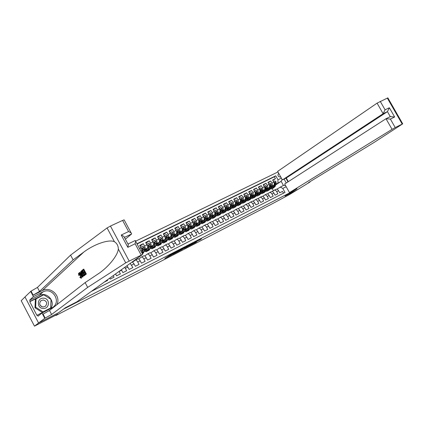 <?xml version="1.0" encoding="UTF-8"?>
<svg xmlns="http://www.w3.org/2000/svg" width="424" height="424" viewBox="0 0 424 424"><rect width="100%" height="100%" fill="white"/><g stroke="black" fill="none" stroke-linecap="round" stroke-linejoin="round"><path stroke-width="0.64" d="M176.448 251.787L169.521 255.365L164.782 258.481L171.503 255.004L169.637 255.831L173.957 253.409L172.483 253.971L176.448 251.787M278.759 173.374L278.446 173.527C277.418 175.706 278.139 176.882 280.603 177.057L280.757 176.972M199.201 240.302L201.49 238.882L194.939 242.242L189.104 245.941L196.386 242.168L190.731 244.977L199.095 240.106M63.356 309.244L58.751 312.621L38.616 322.993L34.461 326.146L57.876 314.067L55.899 315.509L270.92 204.495L289.502 194.563L297.786 189.496L284.992 196.084L293.122 191.092L63.351 309.229M184.811 247.494L177.264 251.379L172.436 254.538L179.935 250.648L184.8 247.468M186.581 246.545L193.238 243.132L188.224 246.371L184.44 248.347L186.507 246.98L184.403 248.051L180.767 250.245L186.581 246.545M34.461 326.146L21.2 300.706L24.984 296.954M272.844 180.407L275.436 178.663L272.637 180.041L273.787 182.113L271.916 183.041C272.6 184.472 272.579 185.521 271.853 186.184L271.27 186.571M268.143 182.728L270.761 180.963L267.936 182.357L269.092 184.435L267.2 185.373C267.889 186.809 267.873 187.864 267.152 188.526L266.569 188.913M263.399 185.071L266.044 183.285L263.187 184.689L264.348 186.783L262.435 187.726C263.129 189.173 263.118 190.228 262.408 190.89L261.82 191.277M258.608 187.44L261.274 185.633L258.396 187.048L259.557 189.152L257.628 190.106C258.322 191.558 258.317 192.618 257.612 193.275L257.029 193.667M253.775 189.83L256.462 188.002L253.552 189.433L254.723 191.547L252.773 192.507C253.473 193.969 253.473 195.029 252.773 195.687L252.19 196.079M248.888 192.247L251.602 190.392L248.665 191.839L249.837 193.959L247.87 194.934C248.57 196.402 248.575 197.462 247.881 198.119L247.298 198.512M243.959 194.685L246.694 192.803L243.726 194.266L244.902 196.402L242.915 197.383C243.625 198.861 243.636 199.927 242.947 200.578L242.364 200.971M238.977 197.144L241.738 195.247L238.739 196.72L239.92 198.867L237.917 199.858C238.627 201.342 238.643 202.407 237.959 203.064L237.376 203.456M233.942 199.635L236.73 197.706L233.704 199.201L234.891 201.358L232.866 202.359C233.576 203.849 233.598 204.919 232.924 205.571L232.341 205.963M228.865 202.147L231.674 200.197L228.616 201.702L229.808 203.87L227.762 204.882C228.478 206.382 228.504 207.453 227.836 208.105L227.259 208.497M223.729 204.686L226.57 202.709L223.48 204.23L224.672 206.409L222.605 207.431C223.326 208.937 223.358 210.013 222.701 210.659L222.118 211.057M218.546 207.251L221.407 205.248L218.286 206.785L219.489 208.974L217.401 210.007C218.127 211.523 218.164 212.599 217.512 213.246L216.929 213.643M213.304 209.843L216.198 207.813L213.044 209.366L214.252 211.565L212.138 212.615C212.869 214.131 212.912 215.212 212.27 215.858L211.687 216.256M208.014 212.461L210.929 210.405L207.744 211.968L208.958 214.189L206.827 215.244C207.559 216.77 207.606 217.851 206.97 218.493L206.393 218.895M202.667 215.106L205.614 213.023L202.396 214.602L203.61 216.834L201.453 217.899C202.195 219.431 202.248 220.517 201.623 221.158L201.04 221.561M197.266 217.782L200.239 215.662L196.985 217.263L198.209 219.505L196.031 220.581C196.773 222.123 196.831 223.215 196.211 223.851L195.634 224.254M191.812 220.485L194.807 218.339L191.521 219.955L192.75 222.208L190.551 223.294C191.293 224.847 191.362 225.939 190.752 226.57L190.175 226.978M186.295 223.215L189.321 221.037L185.998 222.669L187.233 224.937L185.007 226.034C185.76 227.593 185.834 228.69 185.23 229.32L184.652 229.728M180.725 225.976L183.778 223.766L180.423 225.414L181.657 227.693L179.41 228.806C180.163 230.37 180.248 231.467 179.654 232.098L179.076 232.506M175.096 228.764L178.17 226.522L174.783 228.192L176.024 230.481L173.755 231.605C174.513 233.179 174.598 234.281 174.015 234.907L173.437 235.315M169.404 231.584L172.51 229.31L169.086 230.995L170.331 233.295L168.037 234.435C168.8 236.014 168.895 237.117 168.317 237.742L167.74 238.156M163.653 234.435L166.786 232.124L163.325 233.831L164.576 236.147L162.254 237.292C163.023 238.882 163.123 239.989 162.556 240.609L161.984 241.023M157.839 237.318L161.003 234.97L157.5 236.693L158.756 239.025L156.414 240.185C157.187 241.781 157.293 242.888 156.737 243.508L156.165 243.922M151.962 240.233L155.157 237.848L151.617 239.587L152.879 241.934L150.509 243.106C151.288 244.712 151.4 245.825 150.854 246.439L150.282 246.853M146.026 243.18L149.243 240.758L145.665 242.517L146.937 244.871L144.542 246.058C145.321 247.674 145.443 248.787 144.907 249.397L144.335 249.816M140.021 246.159L143.27 243.694L139.655 245.475L140.927 247.844L139.528 248.538M104.129 282.183L107.627 280.402L107.341 279.866M109.71 278.16L110.203 279.093L114.051 277.137L113.24 275.616M115.577 273.931L116.595 275.839L120.4 273.904L119.07 271.413M121.37 269.754L122.918 272.621L126.675 270.708L124.757 267.311M126.967 265.716L129.172 269.441L132.887 267.549L130.195 263.389M132.23 261.921L134.064 263.892L135.351 266.293L139.03 264.422L137.742 262.027C136.904 260.59 136.141 259.939 135.442 260.066L132.59 262.101M137.774 258.9L137.88 258.836C138.579 258.709 139.348 259.361 140.185 260.792L141.462 263.182L145.098 261.332L143.821 258.953C142.989 257.522 142.22 256.875 141.515 257.008L138.69 259.011M143.816 255.858L143.922 255.794C144.632 255.661 145.4 256.308 146.232 257.728L147.51 260.108L151.108 258.274L149.836 255.911C149.004 254.49 148.23 253.849 147.515 253.987L144.727 255.953M149.789 252.847L149.9 252.789C150.615 252.646 151.389 253.287 152.221 254.702L153.493 257.061L157.05 255.253L155.783 252.9C154.951 251.49 154.177 250.854 153.456 250.997L150.695 252.927M155.698 249.874L155.815 249.81C156.536 249.667 157.315 250.298 158.141 251.702L159.408 254.05L162.927 252.264L161.666 249.922C160.839 248.517 160.06 247.892 159.329 248.04L156.604 249.937M161.549 246.932L161.661 246.869C162.397 246.715 163.176 247.34 163.998 248.74L165.259 251.077L168.741 249.301L167.485 246.975C166.659 245.581 165.879 244.961 165.143 245.114L162.445 246.98M167.332 244.017L167.448 243.954C168.19 243.8 168.969 244.415 169.796 245.803L171.047 248.13L174.492 246.376L173.241 244.06C172.42 242.676 171.635 242.062 170.888 242.221L168.227 244.054M173.056 241.139L173.172 241.076C173.919 240.912 174.709 241.521 175.525 242.904L176.776 245.215L180.184 243.482L178.939 241.177C178.117 239.804 177.333 239.194 176.58 239.359L173.946 241.161M178.721 238.288L178.838 238.224C179.596 238.055 180.38 238.659 181.196 240.032L182.442 242.332L185.813 240.615L184.573 238.325C183.756 236.958 182.967 236.359 182.209 236.528L179.601 238.299M184.323 235.468L184.44 235.399C185.209 235.23 185.998 235.829 186.809 237.191L188.049 239.475L191.388 237.779L190.148 235.5C189.337 234.143 188.548 233.55 187.779 233.725L185.203 235.468M189.867 232.675L189.989 232.612C190.758 232.437 191.553 233.025 192.364 234.382L193.598 236.65L196.9 234.976L195.671 232.707C194.855 231.356 194.065 230.773 193.291 230.948L190.742 232.665M195.353 229.914L195.48 229.845C196.254 229.665 197.049 230.253 197.86 231.599L199.089 233.857L202.354 232.198L201.13 229.946C200.319 228.6 199.524 228.022 198.745 228.202L196.227 229.893M200.785 227.179L200.907 227.116C201.692 226.93 202.492 227.508 203.297 228.849L204.522 231.096L207.755 229.448L206.536 227.211C205.725 225.875 204.93 225.298 204.14 225.489L201.649 227.153M206.159 224.476L206.287 224.407C207.076 224.217 207.877 224.789 208.677 226.125L209.896 228.356L213.097 226.729L211.883 224.503C211.078 223.172 210.278 222.605 209.483 222.796L207.023 224.434M211.481 221.8L211.608 221.731C212.403 221.535 213.203 222.102 214.003 223.427L215.222 225.648L218.387 224.036L217.178 221.821C216.373 220.501 215.572 219.939 214.772 220.136L212.339 221.752M216.744 219.15L216.871 219.081C217.676 218.879 218.477 219.441 219.277 220.761L220.485 222.971L223.623 221.376L222.415 219.171C221.614 217.857 220.814 217.3 220.008 217.501L217.597 219.091M221.959 216.526L222.086 216.457C222.897 216.256 223.697 216.807 224.497 218.116L225.701 220.316L228.801 218.736L227.603 216.547C226.808 215.238 226.003 214.687 225.186 214.894L222.807 216.463M227.116 213.929L227.248 213.855C228.059 213.654 228.865 214.2 229.66 215.503L230.863 217.692L233.931 216.129L232.739 213.945C231.944 212.647 231.138 212.106 230.317 212.313L227.964 213.855M232.225 211.359L232.357 211.285C233.174 211.078 233.984 211.618 234.774 212.917L235.972 215.09L239.009 213.542L237.822 211.375C237.027 210.081 236.221 209.546 235.394 209.758L233.068 211.279M237.281 208.809L237.413 208.741C238.24 208.529 239.046 209.064 239.836 210.352L241.028 212.514L244.038 210.982L242.851 208.825C242.062 207.543 241.251 207.007 240.424 207.225L238.118 208.725M242.29 206.292L242.422 206.218C243.254 206.006 244.06 206.536 244.849 207.818L246.037 209.97L249.015 208.449L247.833 206.308C247.049 205.031 246.238 204.501 245.401 204.718L243.122 206.202M247.245 203.796L247.378 203.727C248.215 203.504 249.026 204.029 249.81 205.306L250.992 207.447L253.944 205.942L252.768 203.812C251.983 202.54 251.167 202.015 250.33 202.237L248.077 203.7M252.153 201.326L252.285 201.252C253.128 201.029 253.944 201.554 254.723 202.82L255.9 204.946L258.82 203.462L257.649 201.336C256.87 200.075 256.054 199.556 255.211 199.784L252.98 201.22M257.013 198.883L257.145 198.808C257.993 198.58 258.81 199.095 259.589 200.356L260.76 202.476L263.654 201.002L262.488 198.888C261.709 197.632 260.893 197.123 260.039 197.351L257.834 198.771M261.825 196.455L261.963 196.386C262.811 196.153 263.627 196.667 264.406 197.918L265.572 200.027L268.44 198.565L267.274 196.466C266.5 195.215 265.684 194.711 264.825 194.939L262.647 196.344M266.59 194.059L266.728 193.985C267.586 193.752 268.403 194.256 269.176 195.501L270.337 197.6L273.178 196.158L272.017 194.065C271.243 192.825 270.427 192.321 269.569 192.554L267.406 193.938M271.312 191.685L271.45 191.611C272.309 191.372 273.13 191.871 273.904 193.111L275.059 195.199L277.868 193.768L276.713 191.69C275.945 190.456 275.123 189.957 274.259 190.196L272.123 191.558M267.814 188.844L267.38 189.136M273.787 182.113C274.471 183.544 274.45 184.588 273.724 185.256L271.137 186.958M263.097 191.203L262.705 191.468M269.092 184.435C269.775 185.871 269.759 186.92 269.039 187.588L266.436 189.305M258.338 193.588L257.988 193.821M264.348 186.783C265.037 188.224 265.026 189.279 264.311 189.941L261.693 191.674M253.526 195.994L253.223 196.195M259.557 189.152C260.251 190.604 260.246 191.659 259.536 192.321L256.896 194.07M254.723 191.547C255.418 193.005 255.418 194.059 254.713 194.722L252.057 196.492M249.837 193.959C250.536 195.427 250.542 196.487 249.842 197.144L247.171 198.93M244.902 196.402C245.607 197.876 245.618 198.936 244.929 199.593L242.231 201.4M239.92 198.867C240.631 200.345 240.647 201.411 239.963 202.068L237.249 203.891M234.891 201.358C235.601 202.842 235.622 203.912 234.944 204.564L232.214 206.409M229.808 203.87C230.524 205.364 230.55 206.435 229.882 207.087L227.132 208.953M224.672 206.409C225.393 207.914 225.425 208.984 224.762 209.636L221.991 211.518M219.489 208.974C220.215 210.484 220.247 211.56 219.595 212.207L216.802 214.115M214.252 211.565C214.979 213.087 215.021 214.162 214.374 214.809L211.56 216.738M201.538 222.24L201.14 221.906M208.958 214.189C209.689 215.71 209.737 216.791 209.096 217.438L206.265 219.383M203.61 216.834C204.347 218.365 204.4 219.452 203.769 220.088L200.918 222.059M198.209 219.505C198.946 221.047 199.004 222.134 198.384 222.77L195.512 224.762M192.75 222.208C193.492 223.755 193.556 224.847 192.941 225.478L190.053 227.497M187.233 224.937C187.98 226.49 188.049 227.587 187.445 228.218L184.535 230.258M181.657 227.693C182.41 229.257 182.49 230.354 181.891 230.985L178.96 233.052M176.024 230.481C176.782 232.05 176.866 233.152 176.278 233.778L173.326 235.871M163.41 241.611L162.71 241.007M170.331 233.295C171.089 234.88 171.185 235.977 170.602 236.603L167.634 238.723M164.576 236.147C165.339 237.732 165.44 238.839 164.867 239.459L161.878 241.606M158.756 239.025C159.53 240.62 159.636 241.728 159.074 242.343L156.059 244.521M152.879 241.934C153.652 243.535 153.764 244.648 153.218 245.263L150.181 247.468M146.937 244.871C147.716 246.487 147.833 247.6 147.292 248.21L144.239 250.446M140.927 247.844C141.711 249.466 141.839 250.584 141.309 251.194L141.054 251.379M285.935 178.181L287.986 181.869M292.952 190.789L293.122 191.092M277.969 171.953L135.601 241.198L135.171 240.541M275.436 178.663L274.386 176.771L275.78 175.822L136.957 243.747M275.78 175.822L277.985 179.797L281.393 178.112M284.096 179.098L286.258 182.983M286.179 186.714L282.787 188.431L284.997 192.411L91.255 291.468M283.502 193.18L282.517 191.404L279.734 192.819L278.579 190.742C277.81 189.512 276.989 189.014 276.125 189.258L275.987 189.332M143.27 243.694L144.542 246.058M149.243 240.758L150.509 243.106M155.157 237.848L156.414 240.185M161.003 234.97L162.254 237.292M166.786 232.124L168.037 234.435M172.51 229.31L173.755 231.605M178.17 226.522L179.41 228.806M183.778 223.766L185.007 226.034M189.321 221.037L190.551 223.294M194.807 218.339L196.031 220.581M200.239 215.662L201.453 217.899M205.614 213.023L206.827 215.244M210.929 210.405L212.138 212.615M216.198 207.813L217.401 210.007M221.407 205.248L222.605 207.431M226.57 202.709L227.762 204.882M231.674 200.197L232.866 202.359M236.73 197.706L237.917 199.858M241.738 195.247L242.915 197.383M246.694 192.803L247.87 194.934M251.602 190.392L252.773 192.507M256.462 188.002L257.628 190.106M261.274 185.633L262.435 187.726M266.044 183.285L267.2 185.373M270.761 180.963L271.916 183.041M274.386 176.771L137.084 243.986M275.695 184.912L281.149 181.334L275.929 184.249M272.489 186.507L272.007 186.825M55.724 315.175L55.899 315.509M276.793 189.199L283.407 185.399L281.149 181.334L282.087 179.363M273.406 190.731L272.235 188.622M282.787 188.431L280.174 187.026M277.911 182.945L277.985 179.797M285.575 185.622L283.407 185.399M178.308 250.854L173.496 253.944L179.988 250.107L178.287 250.817M188.542 245.687L184.477 247.955L188.542 245.687M43.624 298.173C36.941 297.505 36.416 308.349 43.163 308.465C49.857 309.048 50.297 298.311 43.624 298.173M43.343 299.969L41.022 300.648C38.754 303.637 39.421 305.757 43.031 307.008L45.299 306.351C47.61 303.372 46.958 301.247 43.343 299.969M50.689 307.988L42.31 312.451L34.98 307.766L35.388 299.217L43.773 294.791L51.039 299.476L50.689 307.988L43.015 311.889L35.653 307.183L36.066 298.597M42.31 312.451L43.015 311.889M34.98 307.766L35.653 307.183M39.898 304.84L41.345 306.488M39.808 304.612L41.563 306.61M83.994 275.86L84.959 275.192L84.63 274.529L85.489 273.819L84.683 272.298L83.883 272.961L83.581 272.394L84.381 271.726L83.475 270.014L82.585 270.766L83.539 270.13M83.883 272.961L84.763 272.447M86.008 274.217L84.933 275.096L86.369 274.036L83.751 269.086L83.385 269.261L86.008 274.217L86.369 274.036M84.731 274.445L84.079 272.865M83.751 272.25L82.712 270.708M81.117 278.298L81.763 276.867M78.657 273.231C79.203 273.241 79.829 273.92 80.528 275.266C81.307 276.766 81.514 277.768 81.148 278.276L79.845 277.333L79.972 277.015L80.867 277.709L80.327 275.441L78.906 273.814L79.065 275.409L78.779 275.42L78.52 273.31L78.859 273.146M56.811 304.755C61.422 296.291 50.859 285.94 42.315 290.615L33.141 295.109L31.058 291.124L24.979 296.943L38.584 323.009L58.645 312.674L65.439 307.697L76.956 301.777L142.628 254.427L125.727 262.843L87.667 287.387L51.606 314.486L44.764 318.318L38.584 323.009M87.667 287.387L85.134 282.596L99.629 272.897C109.365 265.906 117.819 255.163 118.338 249.015C118.27 245.798 116.966 243.365 114.438 241.717C108.798 239.019 93.974 244.309 83.751 252.116L73.114 259.875L39.527 291.421L33.141 295.109M82.468 277.111L79.309 272.733L79.527 272.547L80.486 273.899L81.117 273.374L80.708 271.54L82.707 276.914L82.468 277.111L83.062 276.74L82.691 274.98M81.223 271.609L80.708 271.54M80.979 273.491L79.882 272.372L79.527 272.547M125.35 239.178L131.641 233.958L124.407 237.419M73.114 259.875L70.591 255.11L37.439 287.43L31.058 291.124M45.167 318.111L43.073 314.11L49.507 310.474L85.134 282.596M141.123 254.941L135.124 243.763L127.825 247.33L121.238 235.029L128.567 231.546L122.6 220.427L110.441 226.05L129.119 260.956M114.438 241.717L107.081 227.953L70.591 255.11M44.764 318.318L41.992 313.018L38.049 316.177L37.455 315.032L50.742 308.285L51.103 299.508L43.614 294.675L30.263 301.268L29.669 300.128L33.411 296.599L30.65 291.32M36.024 298.634L29.775 301.724L36.941 315.451L37.455 315.032M29.775 301.724L30.263 301.268M41.992 313.018L52.597 307.527C61.761 301.676 52.539 286.698 42.983 291.898L33.411 296.599M107.081 227.953L110.441 226.05M122.6 220.427L124.126 219.849L124.258 220.098M29.669 300.128L39.056 295.501C46.91 291.171 56.074 301.618 50.604 308.64M43.131 295.109L43.614 294.675M135.124 243.763L135.595 241.214L142.602 254.262M127.825 247.33L128.324 244.733L128.069 243.98L135.325 240.456M121.238 235.029L123.824 236.327L124.402 237.408M128.567 231.546L131.101 232.834L131.641 233.958M79.065 275.409L79.675 275.112M79.972 277.015L80.56 276.724M81.148 278.276L81.493 278.107M80.528 275.266L80.979 275.044M81.912 275.468L81.35 273.989L80.846 274.413L82.288 276.453L81.912 275.468M82.707 276.914L83.062 276.74M80.846 274.413L81.408 274.137M81.461 270.899L81.996 270.443L84.599 275.367L83.857 275.923L83.374 275.764L82.081 273.957C81.254 272.399 81.048 271.381 81.461 270.899M82.081 271.19L81.609 272.097L82.298 273.793L83.613 275.324L84.085 274.975L82.081 271.19M81.996 270.443L82.325 270.284M84.599 275.367L84.959 275.192M81.774 271.455L82.129 271.281M81.609 272.097L82.134 271.837L82.934 273.48L82.298 273.793M83.475 275.33L83.92 275.112M82.585 270.766L82.282 270.199L83.385 269.261M289.449 192.591L392.057 129.336L385.999 118.736L284.674 184.005L289.449 192.591L297.023 188.701L285.061 196.052L297.807 189.486L309.965 182.05L309.827 181.801M288.309 181.663L286.279 178.011L282.405 179.935L277.646 171.376L377.09 103.143L387.849 97.859L402.721 123.829L374.371 142.268L309.091 182.251L308.328 182.839L309.965 182.05M380.233 101.341L385.066 109.795L389.365 107.754L394.654 116.987L390.377 119.075L395.226 127.56L402.206 124.068L387.313 98.066M282.405 179.935L383.126 113.712L377.09 103.143M402.721 123.829L402.206 124.068M395.226 127.56L392.057 129.336M286.279 178.011L387.435 111.65L383.126 113.712L385.066 109.795M389.365 107.754L387.435 111.65L390.287 116.648M394.654 116.987L390.345 116.621M390.377 119.075L385.999 118.736M141.367 251.141L141.272 251.777M140.63 247.298L142.745 246.174L144.043 247.171L144.473 248.941L144.001 251.951L143.201 253.218L142.289 253.679M140.943 247.065L140.996 247.976M142.284 253.669L142.872 252.513L143.339 249.508L143.132 248.241L142.543 248.04L142.411 248.602L142.618 249.869L142.067 253.261M143.132 248.241L142.766 248.512L142.268 252.142M146.603 248.713L145.75 250.886L144.234 250.478M147.345 248.167L146.974 250.462L146.163 251.739L144.139 251.093M146.64 244.325L148.718 243.222L150.006 244.213L150.43 245.978L149.926 248.989L149.105 250.261L148.14 250.748M146.937 244.102L146.99 244.971M147.679 250.897L148.808 249.545L149.301 246.54L149.105 245.279L148.527 245.072L148.098 249.9L147.282 251.178L146.312 251.66M145.358 249.625L146.169 250.34M145.162 249.773L146.269 250.361M146.428 249.805L145.761 249.333M149.105 245.279L148.734 245.554L148.596 246.837M152.508 245.777L151.628 247.95L150.16 247.595M153.26 245.226L152.868 247.521L152.036 248.798L150.059 248.215M152.582 241.383L154.627 240.302L155.905 241.293L156.318 243.053L155.788 246.058L154.951 247.335L154.002 247.812M152.863 241.177L152.916 241.998M153.541 247.966L154.681 246.609L155.205 243.604L155.014 242.348L154.442 242.141L153.981 246.964L153.149 248.241L152.19 248.718M151.204 246.726L151.978 247.399M151.018 246.858L152.147 247.441M152.317 246.906L151.617 246.424M155.014 242.348L154.516 243.747M158.348 242.873L157.442 245.046L156.021 244.738M159.111 242.316L158.698 244.606L157.85 245.883L155.91 245.364M158.459 238.474L160.473 237.413L161.74 238.399L162.143 240.154L161.592 243.159L160.733 244.441L159.795 244.913M158.724 238.277L158.777 239.062M159.344 245.067L160.495 243.705L161.041 240.7L160.86 239.449L160.293 239.242L159.8 244.054L158.947 245.337L158.009 245.809M156.986 243.853L157.723 244.489M156.816 243.975L157.961 244.547M158.136 244.033L157.405 243.551M160.86 239.449L160.367 240.753M164.125 239.995L163.198 242.168L161.82 241.908M164.899 239.438L164.464 241.722L163.6 243.005L161.703 242.539M164.279 235.596L166.256 234.557L167.512 235.537L167.909 237.286L167.326 240.291L166.457 241.579L165.53 242.04M164.528 235.41L164.581 236.152M165.084 242.194L166.245 240.832L166.817 237.827L166.643 236.576L166.086 236.369L165.556 241.177L164.687 242.464L163.759 242.926M162.551 241.124L163.717 241.685M163.897 241.192L163.134 240.705M166.643 236.576L166.15 237.811M169.839 237.149L168.89 239.327L167.559 239.109M170.628 236.587L170.172 238.866L169.293 240.159L167.432 239.74M170.029 232.75L171.974 231.732L173.225 232.707L173.612 234.451L173.008 237.451L172.118 238.744L171.206 239.2M170.268 232.575L170.316 233.274M170.761 239.353L171.932 237.991L172.536 234.986L172.367 233.741L171.81 233.534L171.254 238.33L170.369 239.618L169.452 240.074M168.37 238.193L169.033 238.76M168.222 238.299L169.409 238.85M169.595 238.378L168.805 237.885M172.367 233.741L171.874 234.907M175.499 234.329L174.524 236.513L173.231 236.332M176.294 233.767L175.822 236.046L174.927 237.339L173.103 236.963M175.727 229.93L177.64 228.934L178.88 229.909L179.257 231.642L178.626 234.642L177.72 235.94L176.824 236.385M175.944 229.771L175.997 230.428M176.379 236.544L177.561 235.177L178.191 232.172L178.027 230.932L177.481 230.72L176.888 235.511L175.987 236.804L175.086 237.255M173.978 235.41L174.598 235.94M173.84 235.506L175.043 236.046M175.234 235.59L174.412 235.097M178.027 230.932L177.534 232.045M181.096 231.546L180.099 233.725L178.849 233.582M179.654 232.098L181.891 230.985L181.408 233.248L180.497 234.546L178.716 234.218M181.361 227.142L183.237 226.167L184.472 227.137L184.843 228.865L184.186 231.864L183.263 233.163L182.378 233.608M181.567 226.994L181.61 227.608M181.938 233.767L183.131 232.389L183.783 229.389L183.629 228.149L183.089 227.942L182.468 232.723L181.552 234.022L180.661 234.467M179.522 232.654L180.105 233.147M179.394 232.744L180.619 233.274M180.809 232.834L179.967 232.341M183.629 228.149L183.136 229.214M186.634 228.785L185.617 230.969L184.403 230.852M187.45 228.213L186.942 230.486L186.014 231.785L184.265 231.499M186.931 224.386L188.781 223.427L190.005 224.391L190.365 226.119L189.687 229.114L188.749 230.418L187.874 230.852M187.127 224.248L187.169 224.826M187.445 231.011L188.643 229.633L189.321 226.639L189.173 225.398L188.638 225.192L187.986 229.962L187.053 231.266L186.178 231.705M185.007 229.925L185.548 230.38M184.896 230.004L186.131 230.524M186.332 230.1L185.458 229.612M189.173 225.398L188.68 226.421M192.114 226.056L191.076 228.239L189.904 228.154M190.752 226.57L192.941 225.478L192.417 227.752L191.473 229.055L189.756 228.801M192.448 221.657L194.266 220.719L195.48 221.678L195.835 223.395L195.13 226.395L194.176 227.699L193.318 228.128M192.629 221.529L192.671 222.065M192.888 228.287L194.102 226.909L194.802 223.909L194.664 222.679L194.128 222.468L194.15 224.238L193.45 227.232L192.501 228.536L191.637 228.971M190.44 227.227L190.938 227.64M190.339 227.296L191.59 227.805M191.791 227.397L190.895 226.909M194.664 222.679L194.166 223.66M197.542 223.358L196.482 225.536L195.347 225.478M198.374 222.775L197.833 225.043L196.874 226.347L195.194 226.135M197.907 218.954L199.699 218.037L200.902 218.991L201.246 220.703L200.52 223.697L199.556 225.006L198.708 225.43M197.43 223.819L197.16 223.623M198.072 218.837L198.114 219.335M198.278 225.595L199.497 224.206L200.223 221.217L200.091 219.987L199.566 219.775L199.577 221.535L198.856 224.529L197.891 225.838L197.043 226.262M195.819 224.556L196.27 224.932M195.729 224.619L196.996 225.112M197.197 224.72L196.28 224.232M200.091 219.987L199.593 220.925M202.911 220.681L201.829 222.865L200.732 222.833M203.753 220.098L203.191 222.362L202.222 223.671L200.573 223.49M203.308 216.282L205.068 215.381L206.265 216.335L206.605 218.042L205.852 221.031L204.872 222.346L204.039 222.759M202.783 221.201L202.481 220.983M203.462 216.176L203.504 216.638M203.615 222.923L204.845 221.535L205.592 218.546L205.465 217.316L204.946 217.109L204.951 218.864L204.204 221.858L203.228 223.167L202.391 223.586M201.061 221.964L202.343 222.452M202.55 222.065L201.607 221.582M205.465 217.316L204.967 218.222M208.221 218.037L207.124 220.22L206.059 220.204M209.08 217.448L208.502 219.712L207.511 221.021L205.894 220.867M208.656 213.638L210.389 212.753L211.576 213.701L211.91 215.403L211.136 218.392L210.14 219.706L209.318 220.12M208.078 218.604L207.744 218.365M208.799 213.542L208.836 213.961M208.894 220.284L210.134 218.89L210.903 215.901L210.781 214.682L210.267 214.47L210.272 216.219L209.504 219.208L208.513 220.522L207.686 220.936M206.409 219.288L206.769 219.59M206.34 219.335L207.638 219.812M207.845 219.441L206.88 218.964M210.781 214.682L210.288 215.551M213.484 215.418L212.366 217.602L211.338 217.607M214.348 214.825L213.754 217.083L212.753 218.397L211.163 218.275M213.95 211.019L215.652 210.156L216.834 211.099L217.157 212.795L216.362 215.779L214.539 217.501M213.325 216.028L212.954 215.779M214.078 210.929L214.115 211.316M214.125 217.666L215.371 216.277L216.161 213.288L216.049 212.069L215.535 211.857L215.535 213.601L214.745 216.59L213.744 217.904L212.928 218.312M211.624 216.696L211.936 216.956M211.565 216.733L212.875 217.199M213.087 216.839L212.101 216.367M216.049 212.069L215.551 212.912M218.694 212.827L217.554 215.005L216.558 215.032M219.563 212.228L218.954 214.486L217.936 215.8L216.383 215.705M219.187 208.428L220.862 207.58L222.033 208.518L222.351 210.209L221.535 213.193L219.712 214.915M218.514 213.484L218.116 213.219M219.303 208.348L219.335 208.698M219.298 215.079L220.554 213.685L221.37 210.702L221.259 209.483L220.756 209.271L220.745 211.009L219.934 213.993L218.116 215.715M216.786 214.189L218.063 214.613M218.275 214.263L217.268 213.797M221.259 209.483L220.766 210.293M223.846 210.256L222.69 212.44L221.731 212.482M224.725 209.657L224.1 211.91L223.072 213.23L221.545 213.155M224.376 205.863L226.019 205.031L227.184 205.969L227.492 207.654L226.655 210.633L224.831 212.35M223.655 210.956L223.225 210.68M224.476 205.794L224.508 206.106M224.423 212.514L225.685 211.12L226.522 208.136L226.416 206.923L225.918 206.711L225.907 208.444L225.075 211.422L223.252 213.145M221.953 211.671L223.199 212.053M223.411 211.714L222.388 211.253M226.416 206.923L225.923 207.707M228.949 207.718L227.778 209.901L226.845 209.954M229.84 207.113L229.198 209.361L228.154 210.686L226.655 210.633L225.685 211.12M229.511 203.324L231.128 202.508L232.283 203.441L232.585 205.121L231.727 208.099L229.903 209.811M228.743 208.454L228.282 208.168M229.601 203.266L229.628 203.536M229.495 209.975L230.767 208.576L231.621 205.598L231.525 204.389L231.027 204.177L231.011 205.9L230.163 208.884L228.335 210.596M228.282 209.52L227.121 209.202M228.494 209.191L227.45 208.73M231.525 204.389L231.032 205.147M234.006 205.2L232.813 207.384L231.912 207.453M234.896 204.596L234.244 206.843L233.189 208.168L231.716 208.136M234.594 200.812L236.179 200.011L237.329 200.939L237.626 202.614L236.746 205.587L234.923 207.299M233.778 205.979L233.29 205.682M234.514 207.463L235.797 206.064L236.672 203.085L236.581 201.882L236.089 201.67L236.067 203.388L235.198 206.366L233.37 208.078M232.129 206.695L233.317 207.013M233.529 206.689L232.469 206.239M236.581 201.882L236.089 202.614M239.004 202.709L237.8 204.893L236.931 204.972M239.91 202.1L239.242 204.342L238.171 205.672L236.725 205.661M239.624 198.321L241.187 197.536L242.327 198.464L242.618 200.133L241.717 203.101L239.894 204.813M238.765 203.525L238.251 203.218M239.491 204.978L240.779 203.573L241.675 200.6L241.585 199.397L241.102 199.185L241.076 200.897L240.185 203.87L238.357 205.582M237.143 204.241L238.299 204.527M238.511 204.214L237.435 203.769M241.585 199.397L241.097 200.107M243.959 200.245L242.735 202.423L241.897 202.513M244.871 199.63L244.187 201.872L243.111 203.202L241.685 203.207M244.606 195.862L246.143 195.088L247.277 196.01L247.558 197.674L246.641 200.642L244.812 202.349M243.699 201.093L243.164 200.78M244.415 202.513L245.713 201.108L246.625 198.141L246.54 196.937L246.063 196.731L246.031 198.432L245.12 201.405L243.291 203.107M242.109 201.808L243.233 202.062M243.45 201.76L242.353 201.321M246.54 196.937L246.053 197.626M248.867 197.801L247.621 199.98L246.816 200.08M249.784 197.187L249.084 199.423L247.998 200.753L246.598 200.78M249.54 193.418L251.05 192.666L252.174 193.583L252.45 195.241L251.517 198.204L249.688 199.905M248.591 198.681L248.024 198.363M249.291 200.075L250.595 198.665L251.527 195.703L251.448 194.505L250.971 194.293L250.939 195.994L250.012 198.962L248.178 200.663M247.028 199.402L248.119 199.625M248.337 199.328L247.224 198.898M251.448 194.505L250.96 195.167M253.722 195.379L252.466 197.563L251.686 197.669M254.649 194.764L253.934 196.996L252.837 198.331L251.459 198.368M254.421 191.007L255.905 190.265L257.029 191.182L257.299 192.83L256.345 195.793L254.511 197.494M253.43 196.296L252.842 195.968M254.119 197.658L255.428 196.248L256.377 193.286L256.308 192.093L255.836 191.881L255.799 193.572L254.851 196.54L253.022 198.236M251.893 197.012L252.958 197.213M253.176 196.922L252.052 196.503M256.308 192.093L255.82 192.74M258.529 192.984L257.262 195.167L256.509 195.279M259.462 192.369L258.741 194.595L257.628 195.93L256.276 195.983M259.26 188.611L260.718 187.885L261.831 188.797L262.096 190.445L261.126 193.402L259.292 195.098M258.227 193.927L257.612 193.598M258.9 195.263L260.219 193.858L261.184 190.895L261.12 189.708L260.654 189.496L260.612 191.182L259.647 194.144L257.813 195.84M256.711 194.648L257.75 194.823M257.967 194.542L256.87 194.15M261.12 189.708L260.638 190.328M263.293 190.614L262.006 192.793L261.285 192.909M264.232 189.994L263.495 192.22L262.371 193.556L261.041 193.625M264.051 186.242L265.482 185.532L266.59 186.438L266.844 188.081L265.859 191.038L264.025 192.729M262.975 191.584L262.334 191.251M263.638 192.894L264.963 191.484L265.949 188.526L265.885 187.344L265.424 187.132L265.376 188.812L264.396 191.77L262.562 193.461M261.486 192.3L262.498 192.454M262.71 192.178L261.645 191.823M265.885 187.344L265.403 187.943M268.01 188.267L266.712 190.445L266.018 190.567M268.959 187.641L268.207 189.862L267.072 191.203L265.763 191.282M268.795 183.899L270.205 183.2L271.302 184.106L271.551 185.739L270.549 188.696L268.715 190.381M267.677 189.263L267.014 188.924M268.328 190.546L269.659 189.136L270.66 186.184L270.607 185.002L270.146 184.79L270.099 186.465L269.097 189.417L267.263 191.107M266.214 189.973L267.2 190.111M267.412 189.841L266.367 189.512M270.607 185.002L270.125 185.579M272.685 185.94L271.371 188.118L270.703 188.24M273.639 185.309L272.876 187.53L271.731 188.871L270.443 188.961M273.491 181.578L274.879 180.894L275.971 181.795L276.215 183.422L275.192 186.374L273.358 188.055M272.335 186.963L271.646 186.624M272.971 188.224L274.312 186.809L275.33 183.862L275.282 182.68L274.826 182.468L274.773 184.138L273.756 187.09L271.922 188.775M270.894 187.673L271.853 187.784M272.07 187.525L271.047 187.222M275.282 182.68L274.8 183.237M273.724 185.256L271.853 186.184M269.039 187.588L267.152 188.526M264.311 189.941L262.408 190.89M259.536 192.321L257.612 193.275M254.713 194.722L252.773 195.687M249.842 197.144L247.881 198.119M244.929 199.593L242.947 200.578M239.963 202.068L237.959 203.064M234.944 204.564L232.924 205.571M229.882 207.087L227.836 208.105M224.762 209.636L222.701 210.659M219.595 212.207L217.512 213.246M214.374 214.809L212.27 215.858M209.096 217.438L206.97 218.493M203.769 220.088L201.623 221.158M198.384 222.77L196.211 223.851M187.445 228.218L185.23 229.32M176.278 233.778L174.015 234.907M170.602 236.603L168.317 237.742M164.867 239.459L162.556 240.609M159.074 242.343L156.737 243.508M153.218 245.263L150.854 246.439M147.292 248.21L144.907 249.397M141.309 251.194L141.028 251.331M278.579 190.742L276.713 191.69M273.904 193.111L272.017 194.065M269.176 195.501L267.274 196.466M264.406 197.918L262.488 198.888M259.589 200.356L257.649 201.336M254.723 202.82L252.768 203.812M249.81 205.306L247.833 206.308M244.849 207.818L242.851 208.825M239.836 210.352L237.822 211.375M234.774 212.917L232.739 213.945M229.66 215.503L227.603 216.547M224.497 218.116L222.415 219.171M219.277 220.761L217.178 221.821M214.003 223.427L211.883 224.503M208.677 226.125L206.536 227.211M203.297 228.849L201.13 229.946M197.86 231.599L195.671 232.707M192.364 234.382L190.148 235.5M186.809 237.191L184.573 238.325M181.196 240.032L178.939 241.177M175.525 242.904L173.241 244.06M169.796 245.803L167.485 246.975M163.998 248.74L161.666 249.922M158.141 251.702L155.783 252.9M152.221 254.702L149.836 255.911M146.232 257.728L143.821 258.953M140.185 260.792L137.742 262.027M134.064 263.892L131.599 265.138M127.878 267.019L125.382 268.286M121.619 270.189L119.096 271.466M169.823 255.19L170.029 255.571M169.42 255.434L169.637 255.831M179.734 250.271L179.935 250.648M178.96 250.775L179.135 251.098M188.033 246.015L188.224 246.371M187.254 246.508L187.424 246.821M83.751 252.116L42.315 290.615M39.527 291.421L37.439 287.43M49.507 310.474L51.606 314.486M125.727 262.843L118.338 249.015M39.056 295.501L42.983 291.898M84.085 275.791L84.44 275.611M144.012 247.144L141.24 248.517M144.001 251.951L142.872 252.513M142.618 249.869L141.637 250.356M144.473 248.941L143.339 249.508M149.974 244.187L147.25 245.538M148.098 249.9L146.974 250.462M149.926 248.989L148.808 249.545M148.591 246.895L147.632 247.372M150.43 245.978L149.301 246.54M155.873 241.267L153.191 242.597M153.981 246.964L152.868 247.521M155.788 246.058L154.681 246.609M154.5 243.954L153.562 244.42M156.318 243.053L155.205 243.604M161.708 238.373L159.069 239.682M159.8 244.054L158.698 244.606M161.592 243.159L160.495 243.705M160.346 241.049L159.429 241.505M162.143 240.154L161.041 240.7M167.48 235.511L164.883 236.804M165.556 241.177L164.464 241.722M167.326 240.291L166.245 240.832M166.129 238.171L165.233 238.617M167.909 237.286L166.817 237.827M173.193 232.681L170.633 233.953M171.254 238.33L170.172 238.866M173.008 237.451L171.932 237.991M171.853 235.325L170.978 235.76M173.612 234.451L172.536 234.986M178.849 229.882L176.326 231.133M176.888 235.511L175.822 236.046M178.626 234.642L177.561 235.177M177.513 232.511L176.66 232.935M179.257 231.642L178.191 232.172M184.44 227.11L181.96 228.34M182.468 232.723L181.408 233.248M184.186 231.864L183.131 232.389M183.115 229.723L182.283 230.137M184.843 228.865L183.783 229.389M189.973 224.37L187.53 225.579M187.986 229.962L186.942 230.486M189.687 229.114L188.643 229.633M188.659 226.967L187.848 227.37M190.365 226.119L189.321 226.639M195.453 221.657L193.047 222.844M193.45 227.232L192.417 227.752M195.13 226.395L194.102 226.909M194.15 224.238L193.355 224.63M195.835 223.395L194.802 223.909M200.87 218.97L198.501 220.141M198.856 224.529L197.833 225.043M200.52 223.697L199.497 224.206M199.577 221.535L198.803 221.922M201.246 220.703L200.223 221.217M206.239 216.309L203.907 217.464M204.204 221.858L203.191 222.362M205.852 221.031L204.845 221.535M204.951 218.864L204.193 219.24M206.605 218.042L205.592 218.546M211.544 213.68L209.249 214.814M209.504 219.208L208.502 219.712M211.136 218.392L210.134 218.89M210.272 216.219L209.53 216.584M211.91 215.403L210.903 215.901M216.802 211.073L214.539 212.196M214.745 216.59L213.754 217.083M216.362 215.779L215.371 216.277M215.535 213.601L214.814 213.961M217.157 212.795L216.161 213.288M222.006 208.497L219.78 209.599M219.934 213.993L218.954 214.486M221.535 213.193L220.554 213.685M220.745 211.009L220.04 211.359M222.351 210.209L221.37 210.702M227.158 205.942L224.964 207.034M225.075 211.422L224.1 211.91M225.907 208.444L225.218 208.783M227.492 207.654L226.522 208.136M232.257 203.419L230.094 204.49M230.163 208.884L229.198 209.361M231.727 208.099L230.767 208.576M231.011 205.9L230.343 206.234M232.585 205.121L231.621 205.598M237.302 200.918L235.177 201.972M235.198 206.366L234.244 206.843M236.746 205.587L235.797 206.064M236.067 203.388L235.415 203.711M237.626 202.614L236.672 203.085M242.3 198.443L240.207 199.476M240.185 203.87L239.242 204.342M241.717 203.101L240.779 203.573M241.076 200.897L240.44 201.214M242.618 200.133L241.675 200.6M247.25 195.989L245.183 197.012M245.12 201.405L244.187 201.872M246.641 200.642L245.713 201.108M246.031 198.432L245.411 198.739M247.558 197.674L246.625 198.141M252.148 193.561L250.118 194.568M250.012 198.962L249.084 199.423M251.517 198.204L250.595 198.665M250.939 195.994L250.335 196.291M252.45 195.241L251.527 195.703M257.002 191.155L254.999 192.146M254.851 196.54L253.934 196.996M256.345 195.793L255.428 196.248M255.799 193.572L255.211 193.869M257.299 192.83L256.377 193.286M261.804 188.775L259.833 189.751M259.647 194.144L258.741 194.595M261.126 193.402L260.219 193.858M260.612 191.182L260.039 191.468M262.096 190.445L261.184 190.895M266.564 186.417L264.624 187.382M264.396 191.77L263.495 192.22M265.859 191.038L264.963 191.484M265.376 188.812L264.82 189.088M266.844 188.081L265.949 188.526M271.275 184.085L269.362 185.028M269.097 189.417L268.207 189.862M270.549 188.696L269.659 189.136M270.099 186.465L269.553 186.735M271.551 185.739L270.66 186.184M275.945 181.769L274.058 182.702M273.756 187.09L272.876 187.53M275.192 186.374L274.312 186.809M274.773 184.138L274.243 184.403M276.215 183.422L275.33 183.862M137.88 258.836L135.442 260.066M143.922 255.794L141.515 257.008M149.9 252.789L147.515 253.987M155.815 249.81L153.456 250.997M161.661 246.869L159.329 248.04M167.448 243.954L165.143 245.114M173.172 241.076L170.888 242.221M178.838 238.224L176.58 239.359M184.44 235.399L182.209 236.528M189.989 232.612L187.779 233.725M195.48 229.845L193.291 230.948M200.907 227.116L198.745 228.202M206.287 224.407L204.14 225.489M211.608 221.731L209.483 222.796M216.871 219.081L214.772 220.136M222.086 216.457L220.008 217.501M227.248 213.855L225.186 214.894M232.357 211.285L230.317 212.313M237.413 208.741L235.394 209.758M242.422 206.218L240.424 207.225M247.378 203.727L245.401 204.718M252.285 201.252L250.33 202.237M257.145 198.808L255.211 199.784M261.963 196.386L260.039 197.351M266.728 193.985L264.825 194.939M271.45 191.611L269.569 192.554M276.125 189.258L274.259 190.196M169.287 255.518L169.505 255.921M40.572 301.051L41.022 300.648M123.824 236.327L128.324 244.733M131.101 232.834L124.126 219.849M386.28 118.593L390.573 116.51"/></g></svg>
